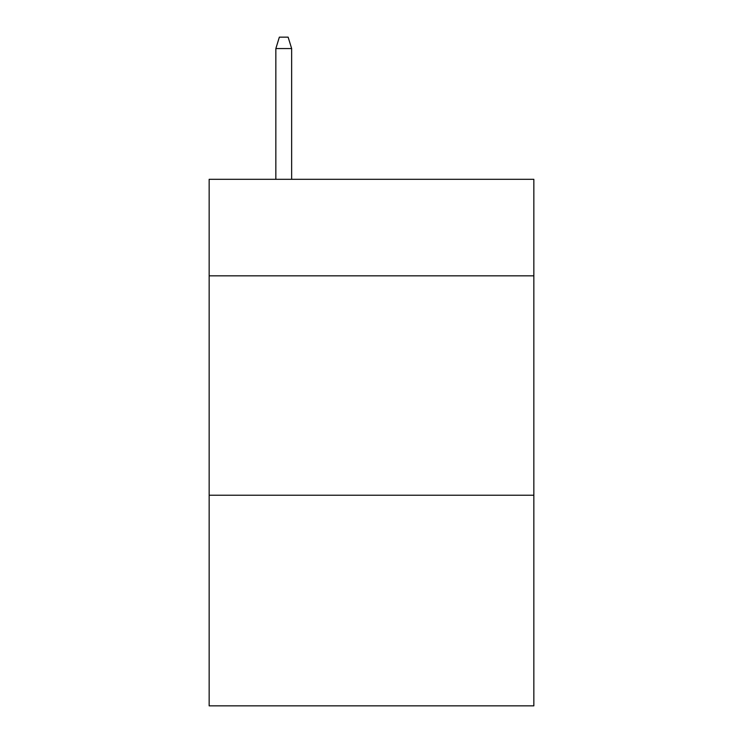 <?xml version="1.0" encoding="UTF-8"?>
<svg xmlns="http://www.w3.org/2000/svg" width="743" height="743" viewBox="0 0 743 743"><rect width="100%" height="100%" fill="white"/><g stroke="black" fill="none" stroke-linecap="round" stroke-linejoin="round"><path stroke-width="1.11" d="M533.845 275.848L533.845 179.314L209.154 179.314L209.154 275.848L533.845 275.848L533.845 705.85L209.154 705.85L209.154 275.848M533.845 495.237L209.154 495.237M291.646 179.314L291.646 48.555L275.848 48.555L275.848 179.314M275.848 48.555L279.359 37.15L288.135 37.15L291.646 48.555"/></g></svg>
